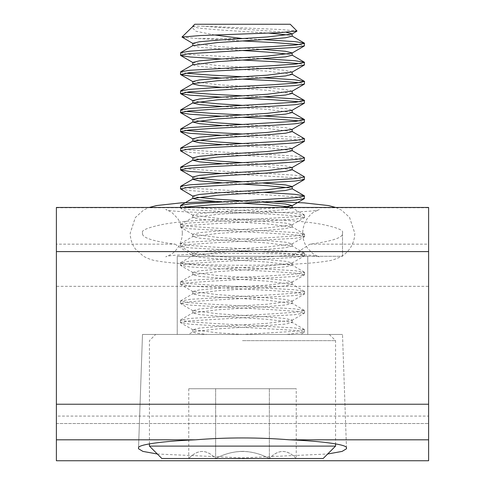 <?xml version="1.0" encoding="UTF-8"?>
<svg xmlns="http://www.w3.org/2000/svg" width="485" height="485" viewBox="0 0 485 485"><rect width="100%" height="100%" fill="white"/><g stroke="black" fill="none" stroke-linecap="round" stroke-linejoin="round"><path stroke-width="0.36" stroke-dasharray="2.42 1.82" d="M56.387 244.155L56.387 286.314L428.613 286.314L428.613 244.155L309.921 244.155C331.097 241.403 341.955 238.032 342.507 234.037L342.507 232.697C343.841 230.32 337.172 227.58 322.507 224.482C305.138 221.154 278.469 219.329 242.5 219.002C206.531 219.329 179.862 221.154 162.493 224.482C147.828 227.58 141.159 230.32 142.493 232.697L142.493 234.037C143.045 238.032 153.903 241.403 175.079 244.155L56.387 244.155L56.387 207.471M428.613 244.155L428.613 207.471M307.763 334.438L177.237 334.438L307.763 334.438L307.763 256.28L177.237 256.28L177.237 334.438L177.237 256.28L307.763 256.28L307.763 334.438M175.079 244.155L193.6 256.28L291.4 256.28L309.921 244.155M56.387 460.75L428.613 460.75L428.613 416.082L56.387 416.082L56.387 460.75M157.34 454.002L242.5 457.882L327.66 454.002M56.387 286.314L56.387 416.082M428.613 286.314L428.613 416.082M56.387 423.526L428.613 423.526L56.387 423.526M138.504 448.752L142.493 334.438L342.507 334.438L142.493 334.438L138.534 447.897M346.466 447.897L342.507 334.438L346.466 447.897M342.507 234.037L342.507 256.28L291.4 256.28M193.6 256.28L342.507 256.28L342.507 232.697M142.493 234.037L142.493 232.697M283.052 207.471L217.68 211.957L199.511 213.545L192.86 215.134L217.68 218.317L267.32 221.499L285.489 223.088L292.14 224.682L291.885 224.967L267.32 227.865L217.68 231.042L199.511 232.636L192.86 234.225L217.68 237.407L267.32 240.59L285.489 242.179L292.14 243.767L291.885 244.052L267.32 246.95L217.68 250.133L199.511 251.721L192.86 253.315L217.68 256.492L267.32 259.675L285.489 261.269L292.14 262.858L291.885 263.143L267.32 266.041L217.68 269.223L199.511 270.812L192.86 272.4L217.68 275.583L267.32 278.766L285.489 280.354L292.14 281.949L291.885 282.234L267.32 285.125L217.68 288.308L199.511 289.903L192.86 291.491L217.68 294.674L267.32 297.857L285.489 299.445L292.14 301.033L267.32 304.216L217.68 307.399L199.511 308.987L192.86 310.582L217.68 313.759L267.32 316.941L285.489 318.536L292.14 320.124L267.32 323.307L217.68 326.49L199.511 328.078L192.86 329.667L217.68 332.849L242.5 334.438L329.351 334.438L242.5 334.438L286.768 334.438L304.337 332.28L304.538 329.667L296.226 331.261L242.5 334.438L207.083 334.438L300.609 334.438L304.337 332.28M242.5 340.646L335.559 340.646L242.5 340.646M161.851 458.519L323.149 458.519M335.559 446.109L149.441 446.109M242.5 458.519L296.226 458.519L242.5 458.519M242.5 451.317C252.006 451.614 260.96 454.015 269.363 458.519C251.46 449.134 233.552 449.134 215.637 458.519L188.774 458.519L215.637 458.519C206.762 449.134 197.807 449.134 188.774 458.519C197.65 449.134 206.604 449.134 215.637 458.519C224.046 454.008 233 451.608 242.5 451.317M288.254 206.786L292.14 207.98L285.489 209.569L267.32 211.157L217.68 214.34L192.86 217.522L199.511 219.111L217.68 220.705L267.32 223.888L292.14 227.065L285.489 228.659L267.32 230.248L217.68 233.43L192.86 236.613L199.511 238.202L217.68 239.79L267.32 242.973L292.14 246.156L285.489 247.744L267.32 249.338L217.68 252.521L192.86 255.698L199.511 257.292L217.68 258.881L267.32 262.064L292.14 265.246L285.489 266.835L267.32 268.423L217.68 271.606L192.86 274.789L199.511 276.377L217.68 277.972L267.32 281.148L292.14 284.331L285.489 285.926L267.32 287.514L217.68 290.697L192.86 293.88L199.511 295.468L217.68 297.056L267.32 300.239L292.14 303.422L285.489 305.01L267.32 306.605L217.68 309.782L192.86 312.964L199.511 314.559L217.68 316.147L267.32 319.33L291.885 322.222L292.14 322.513L285.489 324.101L242.5 327.284L296.226 330.461L304.538 332.055M192.86 26.166L202.293 26.166L286.247 32.301M192.678 26.602L193.115 26.348L192.86 26.639L199.511 28.227L217.68 29.815L268.751 33.095M288.254 34.987L292.14 36.181M192.86 43.341L217.68 46.518L263.179 49.434M288.254 54.078L292.14 55.272M192.86 62.426L217.68 65.608L267.32 68.791L285.489 70.38L292.14 71.974M192.86 64.814L199.511 66.403L217.68 67.997L267.32 71.174L292.14 74.357M192.86 81.516L217.68 84.699L267.32 87.876L285.489 89.47L292.14 91.198M221.821 87.349L267.32 90.265L292.14 93.447M242.5 105.378L285.489 108.561L292.14 110.15L291.885 110.434M221.821 106.439L267.32 109.355L292.14 112.532M242.5 124.463L285.489 127.646L292.14 129.24L291.885 129.525M221.821 125.524L267.32 128.44L292.14 131.623M242.5 143.554L285.489 146.737L292.14 148.325L291.885 148.61M221.821 144.615L267.32 147.531L292.14 150.714M242.5 162.645L285.489 165.821L292.14 167.416M221.821 163.706L267.32 166.622L292.14 169.798M242.5 181.729L263.179 183.057M288.254 187.695L292.14 188.889M242.5 200.82L263.179 202.148M192.86 45.584L199.511 47.318L242.5 50.495M192.86 100.607L196.746 101.795M192.86 119.692L196.746 120.886M192.86 138.783L196.746 139.977M192.86 157.867L196.746 159.062M192.86 176.958L196.746 178.153M221.821 182.79L242.5 184.118M192.86 196.049L196.746 197.243M221.821 201.881L242.5 203.209M290.224 24.25L194.776 24.25M202.293 26.166L280.397 29.494L296.972 31.004M299.681 44.529L304.538 45.723M182.033 37.2L198.232 38.564L242.5 38.564L263.179 39.624M180.462 205.591L188.774 207.18L211.478 208.774L273.522 211.957L294.862 213.412L304.337 214.91L296.226 216.728L190.138 222.954L180.462 224.682L188.774 226.271L211.478 227.865L294.862 232.497L304.538 234.225L296.226 235.813L273.522 237.407L190.138 242.045L180.462 243.767L188.774 245.362L211.478 246.95L294.862 251.588L304.538 253.315L296.226 254.904L273.522 256.492L190.138 261.13L180.462 262.858L188.774 264.446L211.478 266.041L294.862 270.678L304.538 272.4L296.226 273.995L273.522 275.583L190.138 280.221L180.462 281.949L188.774 283.537L211.478 285.125L294.862 289.763L304.538 291.491L296.226 293.079L273.522 294.674L190.138 299.312L180.462 301.033L188.774 302.628L211.478 304.216L294.862 308.854L304.538 310.582L296.226 312.17L273.522 313.759L190.138 318.396L180.462 320.124L188.774 321.713L211.478 323.307L294.862 327.945L304.538 329.667M181.414 207.471L180.662 208.204L190.138 209.702L273.522 214.34L296.226 215.934L304.538 217.522L294.862 219.25L211.478 223.888L188.774 225.476L180.462 227.065L190.138 228.793L273.522 233.43L296.226 235.019L304.538 236.613L294.862 238.335L211.478 242.973L188.774 244.567L180.462 246.156L190.138 247.883L273.522 252.521L296.226 254.11L304.538 255.698L294.862 257.426L211.478 262.064L188.774 263.652L180.462 265.246L190.138 266.968L273.522 271.606L296.226 273.2L304.538 274.789L294.862 276.517L211.478 281.148L188.774 282.743L180.462 284.331L190.138 286.059L273.522 290.697L296.226 292.285L304.538 293.88L294.862 295.601L211.478 300.239L188.774 301.834L180.462 303.422L190.138 305.15L273.522 309.782L296.226 311.376L304.538 312.964L294.862 314.692L188.774 320.918L180.462 322.513L190.138 324.235L242.5 327.284L217.68 328.872L193.115 331.77L192.86 332.055L196.455 333.201L207.083 334.438L188.501 334.438L193.115 331.77M180.662 189.114L190.138 190.617L211.478 192.072L273.522 195.255L296.226 196.843L304.538 198.432M180.462 186.501L188.774 188.095L263.179 192.339M221.821 173.515L296.226 177.752L304.538 179.347M180.462 167.416L188.774 169.004L211.478 170.599L273.522 173.775L294.862 175.231L304.337 176.734M180.662 150.938L190.138 152.435L211.478 153.897L273.522 157.073L296.226 158.668L304.538 160.256M180.462 148.325L188.774 149.92L211.478 151.508L273.522 154.691L294.862 156.146L304.337 157.643M221.821 135.333L296.226 139.577L304.538 141.165M242.5 134.012L294.862 137.055L304.337 138.558M299.681 120.886L304.538 122.081M242.5 114.921L263.179 115.982M299.681 101.795L304.538 102.99M242.5 95.83L263.179 96.891M299.681 82.711L304.538 83.905M242.5 76.745L263.179 77.806M299.681 63.62L304.538 64.814M180.462 52.883L188.774 54.472L263.179 58.715M180.462 129.24L185.319 130.429M221.821 116.248L242.5 117.309M180.462 110.15L185.319 111.344M221.821 97.158L242.5 98.219M180.462 91.059L185.319 92.253M221.821 78.067L242.5 79.128M180.462 71.974L185.319 73.162M221.821 58.982L242.5 60.043M198.232 38.564L242.5 40.952M214.679 34.987L196.013 31.289L191.757 27.275M242.5 334.438L155.649 334.438L242.5 334.438M296.226 458.519C287.35 449.134 278.396 449.134 269.363 458.519C278.238 449.134 287.193 449.134 296.226 458.519L296.226 388.721L269.363 388.721L296.226 388.721M269.363 388.721L188.774 388.721L269.363 388.721L269.363 458.519L269.363 388.721M215.637 388.721L215.637 458.519L215.637 388.721M188.774 388.721L188.774 458.519M56.387 207.762L428.613 207.762M329.351 334.438L335.559 340.646L335.559 443.872M292.14 320.124L292.14 322.513M292.14 207.471L292.14 207.98M292.14 224.682L292.14 227.065M292.14 243.767L292.14 246.156M292.14 262.858L292.14 265.246M292.14 281.949L292.14 284.331M292.14 301.033L292.14 303.422M192.86 215.134L192.86 217.522M192.86 234.225L192.86 236.613M192.86 253.315L192.86 255.698M192.86 272.4L192.86 274.789M192.86 291.491L192.86 293.88M192.86 310.582L192.86 312.964M304.538 312.964L304.538 310.582M304.538 293.88L304.538 291.491M304.538 274.789L304.538 272.4M304.538 255.698L304.538 253.315M304.538 236.613L304.538 234.225M304.538 217.522L304.538 215.134M180.462 322.513L180.462 320.124M180.462 303.422L180.462 301.033M180.462 284.331L180.462 281.949M180.462 265.246L180.462 262.858M180.462 246.156L180.462 243.767M180.462 227.065L180.462 224.682M180.462 207.98L180.462 207.471M192.86 329.667L192.86 332.055M304.337 214.91L291.885 207.695M180.662 224.458L193.115 217.238M304.337 234L291.885 226.78M180.662 243.543L193.115 236.328M304.337 253.091L291.885 245.871M180.662 262.634L193.115 255.413M304.337 272.176L291.885 264.955M180.662 281.718L193.115 274.504M304.337 291.267L291.885 284.046M180.662 300.809L193.115 293.589M304.337 310.351L291.885 303.137M180.662 319.9L193.115 312.679M304.337 329.442L291.885 322.222M193.115 215.425L180.662 208.204M291.885 224.967L304.337 217.747M193.115 234.51L180.662 227.295M291.885 244.052L304.337 236.838M193.115 253.6L180.662 246.38M291.885 263.143L304.337 255.922M193.115 272.685L180.662 265.471M291.885 282.234L304.337 275.013M193.115 291.776L180.662 284.556M291.885 301.318L304.337 294.104M193.115 310.867L180.662 303.646M291.885 320.409L304.337 313.189M193.115 329.952L180.662 322.737M149.441 443.872L149.441 340.646L155.649 334.438M182.324 233.206C182.014 245.343 174.454 252.612 170.671 254.595L165.761 256.868C169.532 252.539 312.595 252.218 319.239 256.868C319.191 257.232 317.002 256.092 312.673 253.455L307.484 248.138C304.344 243.737 302.743 238.759 302.676 233.206C302.986 221.075 310.546 213.806 314.328 211.824L319.239 209.55C315.468 213.879 172.405 214.2 165.761 209.55C165.809 209.187 167.998 210.326 172.327 212.963L177.516 218.28C180.656 222.682 182.257 227.659 182.324 233.206M335.772 207.471L341.44 210.096L349.515 217.335L354.79 233.206C354.614 245.543 346.575 253.746 341.307 256.401C336.147 259.008 331.825 260.506 328.327 260.875C310.612 264.034 278.366 265.168 243.276 265.283C207.422 265.204 174.345 264.064 156.503 260.845C153.03 260.469 148.713 258.966 143.56 256.322L135.485 249.084C132.041 244.422 130.283 239.129 130.21 233.206L135.327 217.553L143.693 210.017L149.228 207.471M215.085 201.445L274.589 201.56"/><path stroke-width="0.73" d="M56.387 251.6L428.613 251.6L428.613 207.471L56.387 207.471L56.387 404.235L428.613 404.235L428.613 460.75L56.387 460.75L56.387 404.235M428.613 251.6L428.613 404.235M327.66 454.002L342.083 451.408L346.496 448.752L346.466 447.897C347.587 444.696 322.749 441.168 289.557 439.816C258.19 437.318 226.816 437.318 195.443 439.816C162.251 441.168 137.413 444.696 138.534 447.897L138.504 448.752L142.917 451.408L157.34 454.002M346.496 448.752L346.466 447.897M335.559 446.109L323.149 458.519L161.851 458.519L149.441 446.109L335.559 446.109L335.559 443.872M286.247 32.301L292.14 33.792L291.885 34.077L267.32 36.975L217.68 40.158L199.511 41.746L192.86 43.341L192.86 45.584M268.751 33.095L288.254 34.987M292.14 33.792L292.14 36.181L285.489 37.769L267.32 39.364L217.68 42.541L192.86 45.723M263.179 49.434L285.489 51.295L292.14 52.883L291.885 53.168L267.32 56.066L217.68 59.249L199.511 60.837L192.86 62.426L192.86 64.814L217.68 61.631L242.5 60.043L273.522 61.631L299.681 63.62M263.179 39.624L294.862 41.613L304.337 43.11L304.337 45.948L294.862 47.451L242.5 50.495L267.32 52.089L288.254 54.078M292.14 52.883L292.14 55.272L285.489 56.86L242.5 60.043M263.179 77.806L294.862 79.789L304.538 81.516L296.226 83.105L273.522 84.699L211.478 87.876L190.138 89.337L180.662 90.834L193.115 83.614L217.68 80.722L267.32 77.539L285.489 75.951L292.14 74.357L292.14 71.974L267.32 75.151L217.68 78.334L199.511 79.928L192.86 81.516L192.86 83.905L199.511 85.493L221.821 87.349M292.14 91.059L267.32 94.242L217.68 97.424L199.511 99.013L192.86 100.607L192.86 102.99L199.511 104.584L221.821 106.439M292.14 91.198L292.14 93.447L285.489 95.036L267.32 96.63L217.68 99.807L192.86 102.99M263.179 96.891L294.862 98.879L304.337 100.377L304.337 103.214L291.885 110.434L267.32 113.332L217.68 116.509L199.511 118.104L192.86 119.692L192.86 122.081L199.511 123.669L221.821 125.524M292.14 110.289L292.14 112.532L285.489 114.127L267.32 115.715L217.68 118.898L192.86 122.081M263.179 115.982L294.862 117.97L304.337 119.468L304.337 122.305L291.885 129.525L267.32 132.417L217.68 135.6L199.511 137.188L192.86 138.783L192.86 141.165L199.511 142.76L221.821 144.615M292.14 129.374L292.14 131.623L285.489 133.211L267.32 134.806L217.68 137.989L192.86 141.165M291.885 131.338L304.538 138.783L304.337 141.396L291.885 148.61L267.32 151.508L217.68 154.691L199.511 156.279L192.86 157.867L192.86 160.256L199.511 161.844L221.821 163.706M292.14 148.465L292.14 150.714L285.489 152.302L267.32 153.897L217.68 157.073L192.86 160.256M196.746 178.153L217.68 180.141L242.5 181.729L190.138 184.779L180.662 186.276L193.115 179.062L217.68 176.164L267.32 172.981L285.489 171.393L292.14 169.798L292.14 167.416L267.32 170.599L217.68 173.775L199.511 175.37L192.86 176.958L192.86 179.347L199.511 180.935L221.821 182.79M263.179 183.057L285.489 184.912L292.14 186.501L291.885 186.792L267.32 189.683L217.68 192.866L199.511 194.455L192.86 196.049L192.86 198.432L199.511 200.026L221.821 201.881M291.885 169.514L304.337 176.734L304.337 179.571L294.862 181.069L242.5 184.118L267.32 185.706L288.254 187.695M292.14 186.501L292.14 188.889L285.489 190.478L267.32 192.072L217.68 195.255L192.86 198.432M263.179 202.148L285.489 204.003L292.14 205.591L283.052 207.471M263.179 192.339L294.862 194.321L304.337 195.825L304.337 198.662L294.862 200.16L242.5 203.209L267.32 204.797L288.254 206.786M193.515 26.166L192.86 26.499M196.746 101.795L217.68 103.784L242.5 105.378L190.138 108.422L180.662 109.925L180.662 112.762L190.138 114.26L221.821 116.248M196.746 120.886L217.68 122.875L242.5 124.463L190.138 127.513L180.662 129.01L180.662 131.847L190.138 133.351L221.821 135.333M196.746 139.977L217.68 141.966L242.5 143.554L190.138 146.603L180.662 148.101L180.662 150.938L193.115 158.158M196.746 159.062L217.68 161.05L242.5 162.645L190.138 165.688L180.662 167.192L180.662 170.029L190.138 171.526L221.821 173.515M196.746 197.243L217.68 199.232L242.5 200.82L190.138 203.864L180.662 205.367L180.462 207.471M192.86 26.166L194.776 24.25L290.224 24.25L296.972 31.004L279.924 32.641L200.36 35.544L181.978 37.054L193.115 43.626M242.5 40.952L273.522 42.541L299.681 44.529M304.538 43.341L296.226 44.929L273.522 46.518L211.478 49.7L190.138 51.155L180.662 52.659L180.662 55.496L190.138 56.994L221.821 58.982M304.538 196.049L296.226 197.637L242.5 200.82M304.538 176.958L296.226 178.553L242.5 181.729M291.885 150.429L304.337 157.643L304.337 160.48L294.862 161.984L273.522 163.439L211.478 166.622L188.774 168.21L180.462 169.798M304.538 157.867L296.226 159.462L242.5 162.645M304.337 141.396L294.862 142.893L273.522 144.348L211.478 147.531L188.774 149.119L180.462 150.714M304.538 138.783L296.226 140.371L242.5 143.554M242.5 117.309L273.522 118.898L299.681 120.886M304.337 122.305L294.862 123.802L273.522 125.263L211.478 128.44L188.774 130.035L180.462 131.623M304.538 119.692L296.226 121.286L242.5 124.463M242.5 98.219L273.522 99.807L299.681 101.795M304.337 103.214L294.862 104.718L273.522 106.173L211.478 109.355L188.774 110.944L180.462 112.532M304.538 100.607L296.226 102.196L242.5 105.378M242.5 79.128L273.522 80.722L299.681 82.711M304.538 81.516L304.337 84.129L294.862 85.627L188.774 91.853L180.662 93.672L190.138 95.169L221.821 97.158M263.179 58.715L294.862 60.704L304.337 62.201L304.337 65.038L294.862 66.542L273.522 67.997L211.478 71.174L188.774 72.768L180.662 74.581L190.138 76.084L221.821 78.067M304.538 62.426L296.226 64.02L273.522 65.608L190.138 70.246L180.662 71.744L180.462 74.357M242.5 203.209L211.478 204.797L181.414 207.471M242.5 184.118L188.774 187.301L180.462 188.889L193.115 196.334M180.662 186.276L180.462 188.889M185.319 130.429L211.478 132.417L242.5 134.012M185.319 111.344L211.478 113.332L242.5 114.921M180.662 90.834L180.462 93.447M185.319 92.253L211.478 94.242L242.5 95.83M185.319 73.162L211.478 75.151L242.5 76.745M242.5 50.495L188.774 53.677L180.462 55.272M242.5 38.564L214.679 34.987M181.978 37.054L192.672 26.602M195.443 439.816L56.387 439.816M428.613 439.816L289.557 439.816M292.14 205.591L292.14 207.471M180.662 52.659L193.115 45.438M304.337 62.201L291.885 54.981M180.662 71.744L193.115 64.529M304.337 81.292L291.885 74.072M304.337 100.377L291.885 93.162M180.662 109.925L193.115 102.705M304.337 119.468L291.885 112.247M180.662 129.01L193.115 121.796M180.662 148.101L193.115 140.88M180.662 167.192L193.115 159.971M304.337 195.825L291.885 188.604M180.662 205.367L193.115 198.147M291.885 35.896L304.337 43.11M291.885 34.077L296.911 31.167M291.885 53.168L304.337 45.948M193.115 62.71L180.662 55.496M291.885 72.259L304.337 65.038M193.115 81.801L180.662 74.581M291.885 91.344L304.337 84.129M193.115 100.892L180.662 93.672M193.115 119.977L180.662 112.762M193.115 139.068L180.662 131.847M291.885 167.701L304.337 160.48M193.115 177.243L180.662 170.029M291.885 186.792L304.337 179.571M291.885 205.876L304.337 198.662M149.441 446.109L149.441 443.872M149.228 207.471L156.673 205.543L181.184 202.863L215.085 201.445M274.589 201.56L304.192 202.888L328.497 205.573L335.772 207.471"/></g></svg>
